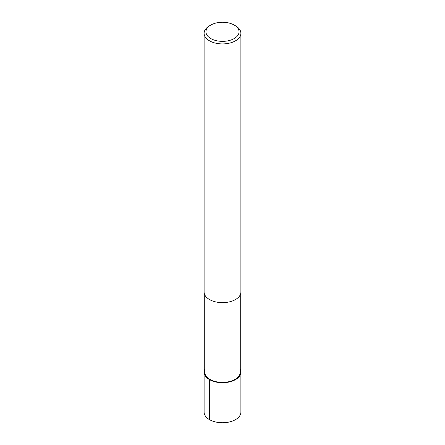 <?xml version="1.0" encoding="UTF-8"?>
<svg xmlns="http://www.w3.org/2000/svg" width="445" height="445" viewBox="0 0 445 445"><rect width="100%" height="100%" fill="white"/><g stroke="black" fill="none" stroke-linecap="round" stroke-linejoin="round"><path stroke-width="0.67" d="M240.272 294.746L240.272 372.098A17.772 10.263 180 0 1 222.5 382.361A17.772 10.263 180 0 1 204.728 372.098L204.728 294.746M240.89 33.303L240.89 292.031A18.39 10.613 180 0 1 222.5 302.645A18.39 10.613 180 0 1 204.11 292.031L204.11 33.303A18.39 10.613 180 0 1 209.5 25.799L210.797 25.048A16.548 9.556 180 0 1 234.204 25.048L234.204 25.048A16.548 9.556 180 0 1 234.204 38.559A16.548 9.556 180 0 1 210.797 38.559A16.548 9.556 180 0 1 210.797 25.048M234.204 25.048L235.5 25.799A18.39 10.613 180 0 1 240.89 33.308A18.39 10.613 180 0 1 222.5 43.922A18.39 10.613 180 0 1 204.11 33.303M240.272 369.383A18.39 10.613 180 0 1 240.89 372.098A18.39 10.613 180 0 1 222.5 382.717A18.39 10.613 180 0 1 204.11 372.098A18.39 10.613 180 0 1 204.728 369.383M240.89 372.098L240.89 412.137A18.39 10.613 180 0 1 222.5 422.75A18.39 10.613 180 0 1 204.11 412.131L204.11 372.098M209.5 419.641L209.5 379.607L209.934 379.357"/></g></svg>
